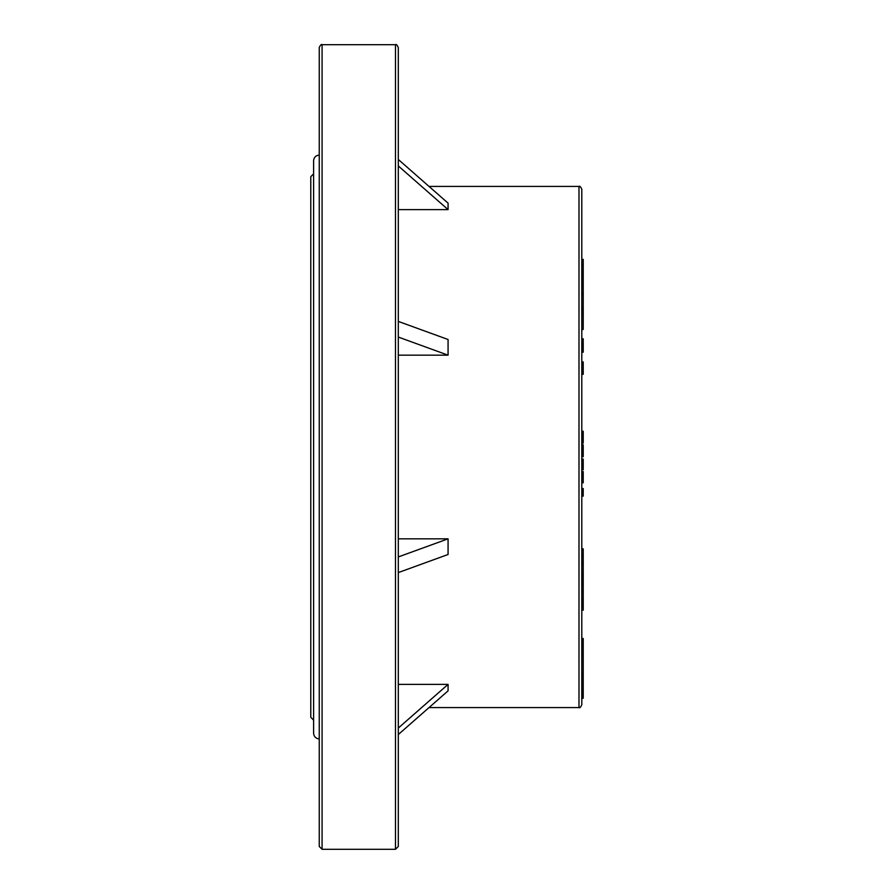 <?xml version="1.0" encoding="UTF-8"?>
<svg xmlns="http://www.w3.org/2000/svg" width="894" height="894" viewBox="0 0 894 894"><rect width="100%" height="100%" fill="white"/><g stroke="black" fill="none" stroke-linecap="round" stroke-linejoin="round"><path stroke-width="1.34" d="M581.804 363.109L583.212 363.109L583.212 371.882L581.804 371.882L581.804 372.843L583.212 373.189L581.804 373.189M581.804 338.781L583.212 338.781L583.212 341.474L581.804 341.474L581.804 343.419L583.212 343.419L583.212 345.386L581.804 345.386M581.804 562.929L581.804 563.846L583.212 563.846L583.212 562.929L581.804 562.929M583.212 548.882L581.804 548.592L583.212 548.882L583.212 549.598L581.804 549.598M581.804 576.272L583.212 576.272L583.212 601.137L581.804 601.137L581.804 602.031L583.212 602.031L583.212 602.947L581.804 602.947M581.804 638.484L583.212 638.484L583.212 646.742L581.804 646.742L583.212 648.128L581.804 648.128M583.212 644.663L581.804 644.663L581.804 645.658L583.212 645.658M583.212 638.674L581.804 638.674L583.212 639.02M581.804 675.965L581.804 676.769L583.212 676.769L583.212 675.965L581.804 675.965M581.804 676.289L581.804 677.194L583.212 677.194L583.212 678.032L581.804 678.032M583.212 681.016L583.212 690.347L581.804 690.347L581.804 691.453L583.212 691.453L583.212 692.995L581.804 692.995M581.804 447L581.804 704.751C580.619 707.333 579.681 708.283 578.988 707.579L578.988 186.421C579.681 185.717 580.619 186.667 581.804 189.249L581.804 447M398.299 819.653L398.299 751.899M398.299 142.101L398.299 74.347M398.299 684.379L448.073 684.379L398.299 728.062L398.299 652.676M398.299 159.456L448.073 203.139L448.073 209.621L398.299 165.938L398.299 47.527L398.299 846.473L398.299 734.544L448.073 690.861L448.073 684.379M448.073 538.836L398.299 556.94L398.299 572.585L448.073 554.492L448.073 538.836L398.299 538.836M448.073 209.621L398.299 209.621L398.299 321.415L448.073 339.508L448.073 355.164L398.299 337.06L398.299 447M398.299 355.164L448.073 355.164M319.247 272.48L319.247 262.3M322.075 849.3L319.247 846.473L319.247 47.527C320.443 44.924 321.393 43.985 322.075 44.7L322.075 849.3L395.472 849.3L395.472 44.7C396.165 43.985 397.104 44.924 398.299 47.527M319.247 738.913C315.828 738.578 313.939 736.701 313.604 733.27L313.604 160.73C313.939 157.299 315.828 155.422 319.247 155.087M313.604 173.861L310.788 176.688L310.788 717.312L313.604 720.139M581.804 698.27L583.212 698.27L581.804 698.136M583.212 697.532L583.212 698.136M583.212 696.124L583.212 697.219L581.804 697.219M583.212 697.219L581.804 697.689M583.212 697.689L581.804 698.058M583.212 682.234L581.804 682.234M583.212 683.955L581.804 683.955M583.212 686.179L581.804 686.179M583.212 686.369L581.804 686.369M583.212 686.514L581.804 686.514M583.212 688.425L581.804 688.425M583.212 690.347L581.804 690.391M583.212 690.391L583.212 691.453M583.212 692.995L583.212 694.325L581.804 694.325M583.212 694.325L583.212 695.431L581.804 695.431M583.212 695.431L583.212 696.258L581.804 696.258M583.212 696.258L581.804 696.806M583.212 696.806L581.804 697.052M583.212 676.289L583.212 677.194M583.212 678.032L583.212 678.758L581.804 678.758M583.212 678.758L583.212 679.395L581.804 679.395M583.212 679.395L581.804 679.932M583.212 679.932L581.804 680.39M583.212 680.39L583.212 682.1L581.804 682.1M583.212 648.128L583.212 672.243L581.804 672.243M583.212 672.243L583.212 673.249L581.804 673.249M583.212 673.249L583.212 675.965M583.212 660.755L581.804 660.755M583.212 661.336L581.804 661.336M583.212 661.526L581.804 661.526M583.212 639.534L581.804 639.534M583.212 640.216L581.804 640.216M583.212 640.998L581.804 640.998M583.212 641.87L581.804 641.87M583.212 642.797L581.804 642.797M583.212 643.747L581.804 643.747M583.212 646.742L583.212 647.468M583.212 648.709L581.804 648.709M583.212 649.223L581.804 649.223M583.212 649.636L581.804 649.636M583.212 652.028L581.804 652.028M583.212 652.475L581.804 652.475M583.212 653.067L581.804 653.067M583.212 653.637L581.804 653.637M581.804 264.993L583.212 264.993L583.212 259.361L581.804 259.361M583.212 264.993L583.212 266.133L581.804 266.133M583.212 266.133L583.212 270.636L581.804 270.636M583.212 270.636L581.804 270.938M583.212 270.938L583.212 271.765L581.804 271.765M583.212 271.765L583.212 273.016L581.804 273.016M583.212 273.016L583.212 274.458L581.804 274.458M583.212 274.458L583.212 276.067L581.804 276.067M583.212 276.067L583.212 277.833L581.804 277.833M583.212 277.833L583.212 279.733M581.804 280.012L583.212 280.012L583.212 279.14L581.804 279.14M583.212 280.012L583.212 281.342L581.804 281.342M583.212 281.342L583.212 284.884L581.804 284.884M583.212 284.884L583.212 286.326L581.804 286.326M583.212 286.326L583.212 287.633L581.804 287.633M583.212 287.633L583.212 292.953L581.804 292.953M583.212 600.299L581.804 600.299M583.212 601.137L583.212 602.031M583.212 602.947L583.212 603.852L581.804 603.852M583.212 603.852L583.212 604.757L581.804 604.757M583.212 604.757L583.212 605.663L581.804 605.663M583.212 605.663L583.212 606.557L581.804 606.557M583.212 606.557L583.212 610.144L581.804 610.144M583.212 292.953L581.804 293.176M583.212 293.176L583.212 294.092L581.804 294.092M583.212 294.092L583.212 295.02L581.804 295.02M583.212 295.02L583.212 308.128M583.212 590.152L581.804 590.152M583.212 590.744L581.804 590.744M583.212 591.873L581.804 591.873M583.212 592.275L581.804 592.275M583.212 598.343L581.804 598.343M581.804 599.997L583.212 599.997L581.804 599.461M581.804 307.86L583.212 307.86L581.804 307.625M583.212 307.86L583.212 308.765L581.804 308.765M583.212 308.765L583.212 309.547L581.804 309.547M583.212 309.547L583.212 312.565L581.804 312.565M583.212 572.428L583.212 573.479L581.804 573.479M583.212 573.479L583.212 575.077L581.804 575.077M583.212 574.663L583.212 575.457L581.804 575.457M583.212 575.457L583.212 576.373M583.212 576.451L581.804 576.451M583.212 577.513L581.804 577.513M583.212 578.675L581.804 578.675M583.212 579.949L581.804 579.949M583.212 581.201L581.804 581.201M583.212 582.396L581.804 582.396M583.212 583.547L581.804 583.547M583.212 584.52L581.804 584.52M583.212 585.212L581.804 585.212M583.212 585.648L581.804 585.648M583.212 585.805L581.804 585.805M583.212 312.565L581.804 312.777M583.212 312.777L583.212 320.857L581.804 320.857M583.212 320.857L583.212 321.706L581.804 321.706M583.212 321.706L583.212 329.405L581.804 329.405M583.212 329.405L581.804 329.897M583.212 563.164L583.212 572.685L581.804 572.685M583.212 572.685L581.804 573.11M583.212 549.598L583.212 554.425L581.804 554.425M583.212 554.425L583.212 555.755L581.804 555.755M583.212 555.755L583.212 556.448L581.804 556.448M583.212 556.291L583.212 557.074L581.804 557.074M583.212 557.074L583.212 561.7L581.804 561.7M583.212 561.7L583.212 562.929M583.212 363.936L583.212 361.936L581.804 361.936M583.212 339.061L581.804 339.061M583.212 339.932L581.804 339.932M583.212 341.474L583.212 343.419M583.212 345.386L583.212 346.738L581.804 346.738M583.212 346.738L583.212 347.766L581.804 347.766M583.212 347.766L583.212 348.403L581.804 348.403M583.212 347.375L583.212 349.006L581.804 349.006M583.212 349.006L583.212 349.934M581.804 350.56L583.212 350.56L583.212 349.576L581.804 349.576M583.212 350.56L583.212 351.733L581.804 351.733M583.212 352.202L581.804 352.202L583.212 351.733M583.212 363.59L581.804 363.59M583.212 371.882L583.212 372.843M583.212 373.189L583.212 374.307L581.804 374.307M581.804 491.555L583.212 491.555L583.212 488.56L581.804 488.56M583.212 491.555L583.212 492.214L581.804 492.214M583.212 492.214L583.212 492.929L581.804 492.929M583.212 492.929L581.804 493.343M583.212 493.343L581.804 493.812M583.212 493.812L581.804 494.326M583.212 494.326L581.804 494.896M583.212 494.896L583.212 496.125L581.804 496.125M581.804 431.903L583.212 431.903L583.212 431.254L581.804 431.254M583.212 431.903L583.212 433.691L581.804 433.691M583.212 433.691L583.212 435.523L581.804 435.523M583.212 435.523L583.212 436.551L581.804 436.551M583.212 436.551L583.212 438.06L581.804 438.06M583.212 438.06L583.212 440.004L581.804 440.004M583.212 440.004L583.212 441.033L581.804 441.033M583.212 441.033L583.212 442.061L581.804 442.061M583.212 442.061L583.212 443.044L581.804 443.044M583.212 443.044L581.804 443.435M581.804 444.821L583.212 444.821L581.804 444.731M583.212 444.821L581.804 444.899M583.212 444.899L583.212 445.625L581.804 445.625M583.212 445.625L583.212 447.436L581.804 447.436M583.212 447.436L583.212 449.235L581.804 449.235M583.212 449.235L583.212 450.252L581.804 450.252M583.212 450.252L583.212 451.805L581.804 451.805M583.212 451.805L583.212 453.727L581.804 453.727M583.212 453.727L583.212 454.722L581.804 454.722M583.212 454.722L583.212 455.806L581.804 455.806M583.212 455.806L583.212 456.733L581.804 456.733M581.804 476.245L583.212 476.245L583.212 482.805L581.804 482.805M583.212 482.604L581.804 482.604M583.212 482.805L581.804 482.861M583.212 471.63L581.804 471.82M583.212 471.82L581.804 472.133M583.212 472.133L581.804 472.591M583.212 472.591L581.804 473.172M583.212 473.172L583.212 473.999L581.804 473.999M583.212 473.999L583.212 475.049L581.804 475.049M583.212 475.049L583.212 475.899L581.804 475.899M583.212 475.899L583.212 476.848M583.212 477.273L581.804 477.273M583.212 478.29L581.804 478.29M583.212 481.453L581.804 481.453M583.212 481.922L581.804 481.922M583.212 482.313L581.804 482.313M581.804 459.091L583.212 459.091L583.212 469.596L581.804 469.596M583.212 469.395L581.804 469.395M583.212 469.596L581.804 469.741M583.212 469.831L581.804 469.831L583.212 469.741M583.212 459.114L581.804 459.114M583.212 459.181L581.804 459.181M583.212 459.27L581.804 459.27M583.212 459.404L581.804 459.404M583.212 459.583L581.804 459.583M583.212 459.784L581.804 459.784M583.212 460.052L581.804 460.052M583.212 460.365L581.804 460.365M583.212 460.756L581.804 460.756M583.212 461.192L581.804 461.192M583.212 461.706L581.804 461.706M583.212 462.477L581.804 462.477M583.212 463.293L581.804 463.293M583.212 464.154L581.804 464.154M583.212 465.07L581.804 465.07M583.212 465.93L581.804 465.93M583.212 466.702L581.804 466.702M583.212 467.394L581.804 467.394M583.212 468.009L581.804 468.009M583.212 468.579L581.804 468.579M583.212 469.037L581.804 469.037M322.075 44.7L395.472 44.7M429.019 707.579L578.988 707.579M429.019 186.421L578.988 186.421M395.472 849.3L398.299 846.473"/></g></svg>
